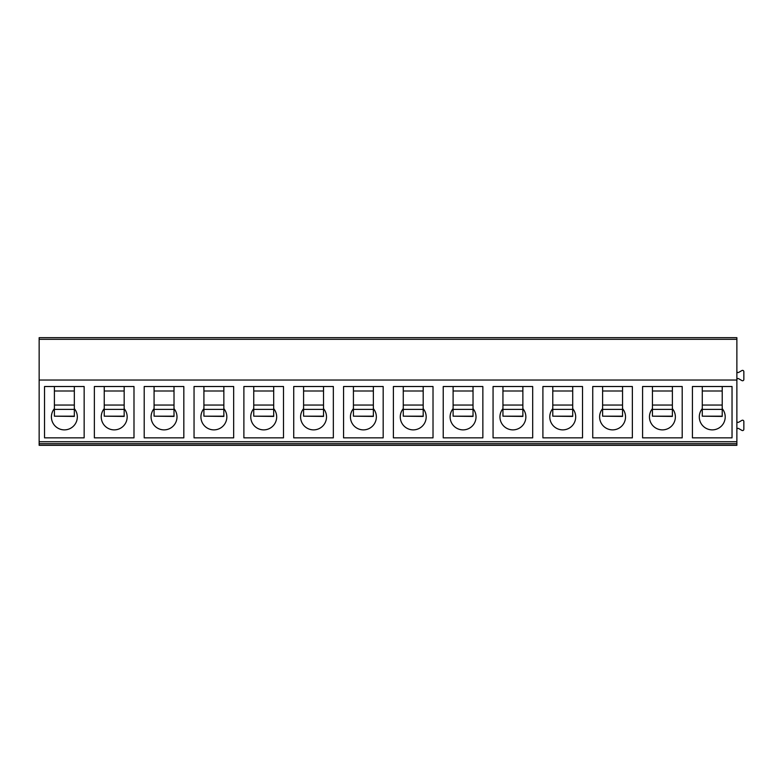 <?xml version="1.0" encoding="UTF-8"?>
<svg xmlns="http://www.w3.org/2000/svg" width="783" height="783" viewBox="0 0 783 783"><rect width="100%" height="100%" fill="white"/><g stroke="black" fill="none" stroke-linecap="round" stroke-linejoin="round"><path stroke-width="1.17" d="M39.15 429.867L39.15 442.336M39.15 337.679L39.15 445.321L736.872 445.321L736.872 337.679L39.15 337.679M736.872 421.205A1.194 1.194 0 0 0 738.663 422.243L741.902 420.373A1.292 1.292 0 0 1 743.85 421.489L743.85 429.28A1.292 1.292 0 0 1 741.902 430.396L738.663 428.526A1.194 1.194 0 0 0 736.872 429.564M39.15 380.039L736.872 380.039M44.533 386.518L44.533 437.854L84.153 437.854L84.153 386.518L44.533 386.518M94.371 386.518L94.371 437.854L133.991 437.854L133.991 386.518L94.371 386.518M144.209 386.518L144.209 437.854L183.829 437.854L183.829 386.518L144.209 386.518M194.047 386.518L194.047 437.854L233.667 437.854L233.667 386.518L194.047 386.518M243.885 386.518L243.885 437.854L283.505 437.854L283.505 386.518L243.885 386.518M293.723 386.518L293.723 437.854L333.343 437.854L333.343 386.518L293.723 386.518M343.561 386.518L343.561 437.854L383.181 437.854L383.181 386.518L343.561 386.518M393.389 386.518L393.389 437.854L433.019 437.854L433.019 386.518L393.389 386.518M443.227 386.518L443.227 437.854L482.857 437.854L482.857 386.518L443.227 386.518M493.065 386.518L493.065 437.854L532.685 437.854L532.685 386.518L493.065 386.518M542.903 386.518L542.903 437.854L582.523 437.854L582.523 386.518L542.903 386.518M592.741 386.518L592.741 437.854L632.361 437.854L632.361 386.518L592.741 386.518M642.579 386.518L642.579 437.854L682.199 437.854L682.199 386.518L642.579 386.518M692.417 386.518L692.417 437.854L732.036 437.854L732.036 386.518L692.417 386.518M74.336 416.184L54.399 416.184L74.336 416.419L74.336 386.518M54.399 408.638A12.959 12.959 0 0 0 64.372 429.877A12.959 12.959 0 0 0 74.336 408.638M54.399 416.184L54.399 386.518M124.174 416.184L104.237 416.184L124.174 416.419L124.174 386.518M104.237 416.184L104.237 386.518M104.237 408.638A12.959 12.959 0 0 0 114.201 429.877A12.959 12.959 0 0 0 124.174 408.638M174.012 416.184L154.075 416.184L174.012 416.419L174.012 386.518M154.075 416.184L154.075 386.518M154.075 408.638A12.959 12.959 0 0 0 164.038 429.877A12.959 12.959 0 0 0 174.012 408.638M223.85 416.184L203.913 416.184L223.85 416.419L223.85 386.518M203.913 416.184L203.913 386.518M203.913 408.638A12.959 12.959 0 0 0 213.876 429.877A12.959 12.959 0 0 0 223.85 408.638M273.688 416.184L253.751 416.184L273.688 416.419L273.688 386.518M253.751 416.184L253.751 386.518M253.751 408.638A12.959 12.959 0 0 0 263.714 429.877A12.959 12.959 0 0 0 273.688 408.638M323.526 416.184L303.589 416.184L323.526 416.419L323.526 386.518M303.589 416.184L303.589 386.518M303.589 408.638A12.959 12.959 0 0 0 313.552 429.877A12.959 12.959 0 0 0 323.526 408.638M373.364 416.184L353.427 416.184L373.364 416.419L373.364 386.518M353.427 416.184L353.427 386.518M353.427 408.638A12.959 12.959 0 0 0 363.39 429.877A12.959 12.959 0 0 0 373.364 408.638M423.192 416.184L403.265 416.184L423.192 416.419L423.192 386.518M403.265 416.184L403.265 386.518M403.265 408.638A12.959 12.959 0 0 0 413.228 429.877A12.959 12.959 0 0 0 423.192 408.638M473.03 416.184L453.103 416.184L473.03 416.419L473.03 386.518M453.103 416.184L453.103 386.518M453.103 408.638A12.959 12.959 0 0 0 463.066 429.877A12.959 12.959 0 0 0 473.03 408.638M522.868 416.184L502.94 416.184L522.868 416.419L522.868 386.518M502.94 416.184L502.94 386.518M502.94 408.638A12.959 12.959 0 0 0 512.904 429.877A12.959 12.959 0 0 0 522.868 408.638M572.706 416.184L552.778 416.184L572.706 416.419L572.706 386.518M552.778 416.184L552.778 386.518M552.778 408.638A12.959 12.959 0 0 0 562.742 429.877A12.959 12.959 0 0 0 572.706 408.638M622.544 416.184L602.607 416.184L622.544 416.419L622.544 386.518M602.607 416.184L602.607 386.518M602.607 408.638A12.959 12.959 0 0 0 612.58 429.877A12.959 12.959 0 0 0 622.544 408.638M672.382 416.184L652.445 416.184L672.382 416.419L672.382 386.518M652.445 416.184L652.445 386.518M652.445 408.638A12.959 12.959 0 0 0 662.418 429.877A12.959 12.959 0 0 0 672.382 408.638M722.22 416.184L702.282 416.184L722.22 416.419L722.22 386.518M702.282 416.184L702.282 386.518M702.282 408.638A12.959 12.959 0 0 0 712.256 429.877A12.959 12.959 0 0 0 722.22 408.638M736.872 371.367A1.194 1.194 0 0 0 738.663 372.405L741.912 370.545A1.292 1.292 0 0 1 743.85 371.661L743.85 379.452A1.292 1.292 0 0 1 741.902 380.577L738.663 378.698A1.194 1.194 0 0 0 736.872 379.735M39.15 445.214L736.872 445.214M39.15 443.667L736.872 443.667M39.15 441.72L736.872 441.72M39.15 339.323L736.872 339.323M74.336 391.001L54.399 391.001M74.336 405.056L54.399 405.056M74.336 409.392L54.399 409.392M124.174 391.001L104.237 391.001M124.174 405.056L104.237 405.056M124.174 409.392L104.237 409.392M174.012 391.001L154.075 391.001M174.012 405.056L154.075 405.056M174.012 409.392L154.075 409.392M223.85 391.001L203.913 391.001M223.85 405.056L203.913 405.056M223.85 409.392L203.913 409.392M273.688 391.001L253.751 391.001M273.688 405.056L253.751 405.056M273.688 409.392L253.751 409.392M323.526 391.001L303.589 391.001M323.526 405.056L303.589 405.056M323.526 409.392L303.589 409.392M373.364 391.001L353.427 391.001M373.364 405.056L353.427 405.056M373.364 409.392L353.427 409.392M423.192 391.001L403.265 391.001M423.192 405.056L403.265 405.056M423.192 409.392L403.265 409.392M473.03 391.001L453.103 391.001M473.03 405.056L453.103 405.056M473.03 409.392L453.103 409.392M522.868 391.001L502.94 391.001M522.868 405.056L502.94 405.056M522.868 409.392L502.94 409.392M572.706 391.001L552.778 391.001M572.706 405.056L552.778 405.056M572.706 409.392L552.778 409.392M622.544 391.001L602.607 391.001M622.544 405.056L602.607 405.056M622.544 409.392L602.607 409.392M672.382 391.001L652.445 391.001M672.382 405.056L652.445 405.056M672.382 409.392L652.445 409.392M722.22 391.001L702.282 391.001M722.22 405.056L702.282 405.056M722.22 409.392L702.282 409.392"/></g></svg>
